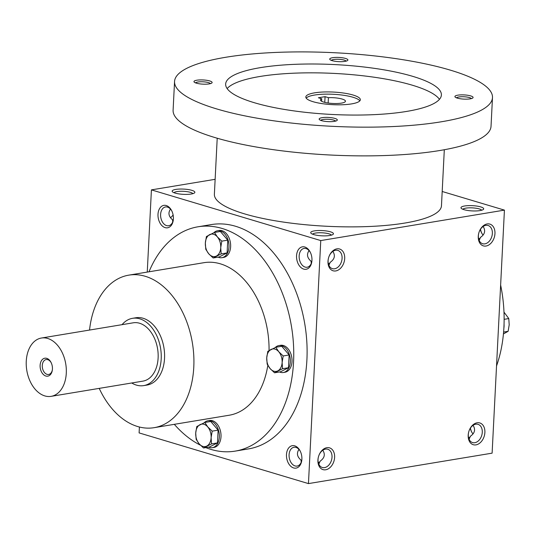<?xml version="1.0" encoding="UTF-8"?>
<svg xmlns="http://www.w3.org/2000/svg" width="536" height="536" viewBox="0 0 536 536"><rect width="100%" height="100%" fill="white"/><g stroke="black" fill="none" stroke-linecap="round" stroke-linejoin="round"><path stroke-width="0.8" d="M328.313 263.571L329.151 263.578L330.075 262.801M332.876 251.397C335.529 255.598 334.611 259.257 330.122 262.379L328.923 265.434M312.582 234.192A9.521 2.204 -177.1 0 1 322.089 232.792A9.521 2.204 -177.1 0 1 331.402 235.143M311.282 263.417L311.115 261.287L311.644 262.359M311.115 261.287C307.168 257.903 306.485 254.332 309.051 250.573M301.212 462.26L301.038 460.129L301.567 461.208M318.243 462.414L319.081 462.427L319.999 461.65M322.799 450.247C325.453 454.448 324.535 458.106 320.046 461.221L318.853 464.277M335.563 250.272A9.521 6.74 -73.3 0 1 337.821 250.399A9.521 6.74 -73.3 0 1 341.546 261.454A9.521 6.74 -73.3 0 1 332.36 268.643A9.521 6.74 -73.3 0 1 328.273 259.129A9.521 6.74 -73.3 0 1 335.563 250.272M300.281 451.238A9.521 6.358 -99.4 0 0 295.999 447.419A9.521 6.358 -99.4 0 0 293.976 447.279A9.521 6.358 -99.4 0 0 289.259 457.717A9.521 6.358 -99.4 0 0 297.091 466.072A9.521 6.358 -99.4 0 0 301.781 460.29M301.038 460.129C297.098 456.752 296.408 453.175 298.974 449.416M294.74 445.852A11.37 7.591 -99.4 0 0 286.512 454.079A11.37 7.591 -99.4 0 0 292.897 467.68A11.37 7.591 -99.4 0 0 301.721 460.739A11.37 7.591 -99.4 0 0 300.08 450.836A11.37 7.591 -99.4 0 0 294.74 445.852M480.343 237.89L479.418 238.667L478.581 238.661M480.383 229.421A9.521 6.358 -99.4 0 0 481.616 232.912A9.521 6.358 -99.4 0 0 483.117 235.096M479.197 240.523L480.39 237.461C484.879 234.346 485.797 230.688 483.144 226.487M480.497 229.254A11.37 7.591 -99.4 0 0 481.81 233.274M470.313 428.264A9.521 6.358 -99.4 0 0 471.539 431.755A9.521 6.358 -99.4 0 0 473.04 433.939M470.42 428.097A11.37 7.591 -99.4 0 0 471.74 432.117M166.254 205.536A11.37 7.591 -99.4 0 0 158.033 213.757A11.37 7.591 -99.4 0 0 164.411 227.365A11.37 7.591 -99.4 0 0 173.235 220.417A11.37 7.591 -99.4 0 0 171.594 210.514A11.37 7.591 -99.4 0 0 166.254 205.536M171.795 210.916A9.521 6.358 -99.4 0 0 167.52 207.104A9.521 6.358 -99.4 0 0 165.497 206.963A9.521 6.358 -99.4 0 0 160.78 217.395A9.521 6.358 -99.4 0 0 168.612 225.75A9.521 6.358 -99.4 0 0 173.302 219.974M325.486 449.114A9.521 6.74 -73.3 0 1 327.751 449.242A9.521 6.74 -73.3 0 1 331.476 460.297A9.521 6.74 -73.3 0 1 322.29 467.486A9.521 6.74 -73.3 0 1 318.203 457.972A9.521 6.74 -73.3 0 1 325.486 449.114M326.826 447.694A11.37 8.047 -73.3 0 1 333.218 463.064A11.37 8.047 -73.3 0 1 318.759 465.462A11.37 8.047 -73.3 0 1 326.826 447.694M336.903 248.851A11.37 8.047 -73.3 0 1 343.295 264.221A11.37 8.047 -73.3 0 1 328.836 266.62A11.37 8.047 -73.3 0 1 336.903 248.851M475.981 444.873A11.37 8.047 106.7 0 0 484.048 427.105A11.37 8.047 106.7 0 0 469.59 429.503A11.37 8.047 106.7 0 0 475.981 444.873M474.822 442.709A9.521 6.74 106.7 0 0 482.105 433.845A9.521 6.74 106.7 0 0 478.018 424.331A9.521 6.74 106.7 0 0 468.833 431.52A9.521 6.74 106.7 0 0 472.558 442.575A9.521 6.74 106.7 0 0 474.822 442.709M469.121 439.366L470.313 436.304C474.809 433.188 475.727 429.53 473.067 425.329M486.052 246.031A11.37 8.047 106.7 0 0 494.118 228.262A11.37 8.047 106.7 0 0 479.66 230.661A11.37 8.047 106.7 0 0 486.052 246.031M484.892 243.86A9.521 6.74 106.7 0 0 492.182 235.003A9.521 6.74 106.7 0 0 488.095 225.489A9.521 6.74 106.7 0 0 478.909 232.678A9.521 6.74 106.7 0 0 482.628 243.733A9.521 6.74 106.7 0 0 484.892 243.86M172.726 221.938L172.559 219.814C168.612 216.43 167.929 212.859 170.495 209.094M470.266 436.733L469.348 437.51L468.511 437.503M215.13 179.319L151.42 189.878L320.763 240.57L504.43 210.119L442.193 191.493M504.43 210.119L492.115 453.155L308.455 483.599L320.763 240.57M304.81 247.009A11.37 7.591 -99.4 0 0 296.589 255.237A11.37 7.591 -99.4 0 0 302.967 268.838A11.37 7.591 -99.4 0 0 311.791 261.896A11.37 7.591 -99.4 0 0 310.15 251.987A11.37 7.591 -99.4 0 0 304.81 247.009M149.015 271.792A113.692 75.924 80.6 0 1 197.985 226.795L211.345 224.577A113.692 75.924 80.6 0 1 304.843 324.32A113.692 75.924 80.6 0 1 248.53 448.9L235.177 451.118A113.692 75.924 80.6 0 1 210.983 449.423A113.692 75.924 80.6 0 1 205.764 447.6M139.407 427.018L139.105 432.907L308.455 483.599M151.42 189.878L147.253 272.08M313.721 234.58A11.37 2.626 -177.1 0 1 311.007 233.261A11.37 2.626 -177.1 0 1 322.196 230.567A11.37 2.626 -177.1 0 1 333.064 234.379A11.37 2.626 -177.1 0 1 324.836 235.88A11.37 2.626 -177.1 0 1 313.721 234.58M480.685 206.896A11.37 2.626 2.9 0 0 467.024 205.703A11.37 2.626 2.9 0 0 461.275 208.35A11.37 2.626 2.9 0 0 472.203 210.909A11.37 2.626 2.9 0 0 483.331 209.462A11.37 2.626 2.9 0 0 480.685 206.896M175.165 193.101A11.37 2.626 -177.1 0 1 172.451 191.788A11.37 2.626 -177.1 0 1 183.647 189.094A11.37 2.626 -177.1 0 1 194.508 192.9A11.37 2.626 -177.1 0 1 186.28 194.407A11.37 2.626 -177.1 0 1 175.165 193.101M500.631 285.052A113.692 75.924 80.6 0 1 496.53 365.981M89.546 330.055A77.311 51.63 80.6 0 1 128.801 275.142A77.311 51.63 80.6 0 1 192.384 342.966A77.311 51.63 80.6 0 1 154.093 427.681A77.311 51.63 80.6 0 1 137.638 426.529A77.311 51.63 80.6 0 1 99.214 388.379M128.801 275.142L203.935 262.687A77.311 51.63 80.6 0 1 269.052 350.544M267.819 365.338A77.311 51.63 80.6 0 1 229.227 415.226L154.093 427.681M132.526 318.317L135.869 317.761A34.11 22.78 80.6 0 1 163.916 347.683A34.11 22.78 80.6 0 1 147.025 385.062L143.681 385.612A34.11 22.78 -99.4 0 0 161.175 353.579A34.11 22.78 -99.4 0 0 139.782 318.826A34.11 22.78 -99.4 0 0 132.526 318.317A34.11 22.78 -99.4 0 0 122.061 324.662M200.39 445.175A113.692 75.924 80.6 0 1 174.3 424.331M197.985 226.795A113.692 75.924 80.6 0 1 291.484 326.538A113.692 75.924 80.6 0 1 235.177 451.118M173.115 214.936A9.521 6.74 -73.3 0 1 170.468 217.703M173.088 220.886L172.559 219.814M174.032 192.712A9.521 2.204 -177.1 0 1 183.533 191.312A9.521 2.204 -177.1 0 1 192.846 193.664M481.67 210.226A9.521 2.204 2.9 0 0 479.238 208.919A9.521 2.204 2.9 0 0 469.503 207.834A9.521 2.204 2.9 0 0 462.856 209.275M310.351 252.396A9.521 6.358 -99.4 0 0 306.076 248.577A9.521 6.358 -99.4 0 0 304.046 248.436A9.521 6.358 -99.4 0 0 299.336 258.875A9.521 6.358 -99.4 0 0 307.161 267.23A9.521 6.358 -99.4 0 0 311.851 261.447M324.769 102.376L325.064 96.661L328.414 97.666A12.509 2.894 -177.1 0 1 345.452 101.21A12.509 2.894 -177.1 0 1 332.816 103.468A12.509 2.894 -177.1 0 1 320.468 99.944A12.509 2.894 -177.1 0 1 321.734 98.771L318.384 97.766L325.064 96.661M328.139 103.019L328.414 97.666M217.214 138.228L214.38 194.246A113.692 26.291 2.9 0 0 326.591 226.259A113.692 26.291 2.9 0 0 441.47 205.75L444.31 149.732M174.555 81.479L173.101 110.202A159.165 36.803 2.9 0 0 330.203 155.011A159.165 36.803 2.9 0 0 491.03 126.308L492.483 97.586A159.165 36.803 2.9 0 0 450.394 70.156A159.165 36.803 2.9 0 0 276.543 52.401A159.165 36.803 2.9 0 0 174.555 81.479A159.165 36.803 2.9 0 0 331.657 126.288A159.165 36.803 2.9 0 0 492.483 97.586M412.827 76.38A108.004 24.978 2.9 0 0 294.854 64.333A108.004 24.978 2.9 0 0 225.649 84.065A108.004 24.978 2.9 0 0 332.253 114.476A108.004 24.978 2.9 0 0 441.389 94.999A108.004 24.978 2.9 0 0 412.827 76.38M334.906 118.416A9.099 2.104 2.9 0 0 323.979 117.458A9.099 2.104 2.9 0 0 319.382 119.575A9.099 2.104 2.9 0 0 328.119 121.625A9.099 2.104 2.9 0 0 337.023 120.473A9.099 2.104 2.9 0 0 334.906 118.416M345.492 58.431A9.099 2.104 2.9 0 0 334.565 57.473A9.099 2.104 2.9 0 0 329.962 59.59A9.099 2.104 2.9 0 0 338.705 61.64A9.099 2.104 2.9 0 0 347.609 60.488A9.099 2.104 2.9 0 0 345.492 58.431M470.675 95.904A9.099 2.104 2.9 0 0 459.754 94.946A9.099 2.104 2.9 0 0 455.151 97.07A9.099 2.104 2.9 0 0 463.895 99.113A9.099 2.104 2.9 0 0 472.799 97.961A9.099 2.104 2.9 0 0 470.675 95.904M209.717 80.943A9.099 2.104 2.9 0 0 198.789 79.985A9.099 2.104 2.9 0 0 194.193 82.102A9.099 2.104 2.9 0 0 202.936 84.152A9.099 2.104 2.9 0 0 211.841 82.993A9.099 2.104 2.9 0 0 209.717 80.943M439.46 99.328A108.004 24.978 2.9 0 0 412.378 85.224A108.004 24.978 2.9 0 0 303.517 72.903A108.004 24.978 2.9 0 0 227.13 88.574M353.11 95.046A27.289 6.311 2.9 0 0 323.302 92.004A27.289 6.311 2.9 0 0 305.822 96.989A27.289 6.311 2.9 0 0 332.755 104.674A27.289 6.311 2.9 0 0 360.326 99.75A27.289 6.311 2.9 0 0 353.11 95.046M359.844 100.835A27.289 6.311 2.9 0 0 352.996 97.257A27.289 6.311 2.9 0 0 325.466 94.148A27.289 6.311 2.9 0 0 306.19 98.115M210.42 83.629A7.558 1.749 2.9 0 0 208.511 82.624A7.558 1.749 2.9 0 0 200.859 81.76A7.558 1.749 2.9 0 0 195.54 82.879M471.378 98.597A7.558 1.749 2.9 0 0 469.476 97.586A7.558 1.749 2.9 0 0 461.818 96.728A7.558 1.749 2.9 0 0 456.498 97.84M346.196 61.124A7.558 1.749 2.9 0 0 344.286 60.112A7.558 1.749 2.9 0 0 336.628 59.255A7.558 1.749 2.9 0 0 331.308 60.367M335.61 121.103A7.558 1.749 2.9 0 0 333.7 120.098A7.558 1.749 2.9 0 0 326.042 119.24A7.558 1.749 2.9 0 0 320.722 120.352M321.607 101.244L321.734 98.771M504.135 319.329L508.778 318.558L503.987 312.14M504.048 324.24A13.641 9.112 80.6 0 1 503.867 328.253M503.438 333.921L508.128 331.315L509.2 324.816L508.778 318.558M503.599 332.065L508.128 331.315M206.414 236.53L214.434 232.457L217.375 236.919A11.37 7.591 -99.4 0 0 209.683 234.621A11.37 7.591 -99.4 0 0 205.348 243.029A11.37 7.591 -99.4 0 0 208.712 253.749A11.37 7.591 -99.4 0 0 216.41 256.054A11.37 7.591 -99.4 0 0 220.738 247.639A11.37 7.591 -99.4 0 0 217.375 236.919L221.81 241.14L220.738 247.639L221.167 253.897L213.14 257.97L208.712 253.749L205.77 249.287L205.348 243.029L206.414 236.53M213.14 257.97L219.077 256.985L227.096 252.912L227.746 240.155L220.37 231.472L214.434 232.457M218.132 257.139A13.641 9.112 -99.4 0 0 219.05 257.488A13.641 9.112 -99.4 0 0 221.951 257.689A13.641 9.112 -99.4 0 0 228.711 242.741A13.641 9.112 -99.4 0 0 217.489 230.768A13.641 9.112 -99.4 0 0 213.864 232.698M221.951 257.689L223.626 257.414A13.641 9.112 -99.4 0 0 230.38 242.46A13.641 9.112 -99.4 0 0 219.164 230.493L217.489 230.768M227.746 240.155L221.81 241.14M227.096 252.912L221.167 253.897M267.799 351.348L275.819 347.274L278.76 351.743A11.37 7.591 -99.4 0 0 271.069 349.438A11.37 7.591 -99.4 0 0 266.734 357.854A11.37 7.591 -99.4 0 0 270.097 368.567A11.37 7.591 -99.4 0 0 277.795 370.872A11.37 7.591 -99.4 0 0 282.13 362.457A11.37 7.591 -99.4 0 0 278.76 351.743L283.196 355.958L282.13 362.457L282.552 368.714L274.533 372.788L270.097 368.567L267.156 364.105L266.734 357.854L267.799 351.348M274.533 372.788L280.462 371.803L288.482 367.73L289.132 354.973L281.755 346.29L275.819 347.274M279.517 371.964A13.641 9.112 -99.4 0 0 280.435 372.306A13.641 9.112 -99.4 0 0 283.343 372.507A13.641 9.112 -99.4 0 0 290.097 357.559A13.641 9.112 -99.4 0 0 278.874 345.586A13.641 9.112 -99.4 0 0 275.249 347.516M283.343 372.507L285.011 372.232A13.641 9.112 -99.4 0 0 291.765 357.284A13.641 9.112 -99.4 0 0 280.549 345.311L278.874 345.586M289.132 354.973L283.196 355.958M288.482 367.73L282.552 368.714M196.792 426.535L204.812 422.462L207.754 426.931A11.37 7.591 -99.4 0 0 200.055 424.626A11.37 7.591 -99.4 0 0 195.72 433.041A11.37 7.591 -99.4 0 0 199.084 443.754A11.37 7.591 -99.4 0 0 206.782 446.059A11.37 7.591 -99.4 0 0 211.117 437.644A11.37 7.591 -99.4 0 0 207.754 426.931L212.182 431.145L211.117 437.644L211.539 443.902L203.519 447.975L199.084 443.754L196.143 439.292L195.72 433.041L196.792 426.535M203.519 447.975L209.449 446.99L217.469 442.917L218.119 430.16L210.742 421.477L204.812 422.462M208.504 447.151A13.641 9.112 -99.4 0 0 209.429 447.493A13.641 9.112 -99.4 0 0 212.33 447.694A13.641 9.112 -99.4 0 0 219.083 432.746A13.641 9.112 -99.4 0 0 207.868 420.773A13.641 9.112 -99.4 0 0 204.236 422.703M212.33 447.694L213.998 447.419A13.641 9.112 -99.4 0 0 220.758 432.465A13.641 9.112 -99.4 0 0 209.536 420.499L207.868 420.773M218.119 430.16L212.182 431.145M217.469 442.917L211.539 443.902M51.161 362.671A7.558 5.045 -99.4 0 0 47.778 359.663A7.558 5.045 -99.4 0 0 46.17 359.549A7.558 5.045 -99.4 0 0 42.424 367.83A7.558 5.045 -99.4 0 0 48.642 374.456A7.558 5.045 -99.4 0 0 52.361 369.887M131.729 382.985A34.11 22.78 -99.4 0 0 143.681 385.612M51.108 396.352L142.938 381.13A29.56 19.738 -99.4 0 0 158.1 353.365A29.56 19.738 -99.4 0 0 139.561 323.242A29.56 19.738 -99.4 0 0 133.27 322.806L41.44 338.028A29.56 19.738 -99.4 0 0 26.8 370.416A29.56 19.738 -99.4 0 0 51.108 396.352A29.56 19.738 -99.4 0 0 66.27 368.587A29.56 19.738 -99.4 0 0 47.731 338.471A29.56 19.738 -99.4 0 0 41.44 338.028M46.726 358.35A9.099 6.077 -99.4 0 0 40.146 364.936A9.099 6.077 -99.4 0 0 45.252 375.816A9.099 6.077 -99.4 0 0 52.307 370.262A9.099 6.077 -99.4 0 0 50.994 362.336A9.099 6.077 -99.4 0 0 46.726 358.35"/></g></svg>
